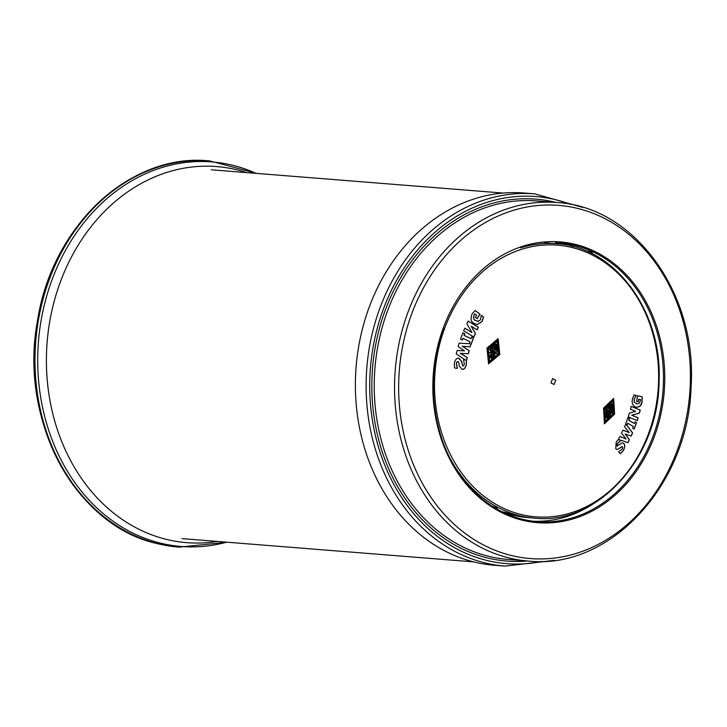 <?xml version="1.0" encoding="UTF-8"?>
<svg xmlns="http://www.w3.org/2000/svg" width="727" height="727" viewBox="0 0 727 727"><rect width="100%" height="100%" fill="white"/><g stroke="black" fill="none" stroke-linecap="round" stroke-linejoin="round"><path stroke-width="1.09" d="M588.143 251.333L591.514 252.024L592.205 252.76M505.038 566.106L494.296 565.252A186.712 153.515 -85.4 0 1 369.325 306.876A186.712 153.515 -85.4 0 1 523.985 193.009L534.727 193.864A186.712 153.515 94.6 0 0 380.057 307.73A186.712 153.515 94.6 0 0 505.038 566.106L554.619 560.344M443.361 327.795A140.838 115.793 94.6 0 0 559.781 521.868A140.838 115.793 94.6 0 0 643.331 297.216A140.838 115.793 94.6 0 0 443.361 327.795M411.882 313.392A177.161 145.664 -85.4 0 1 663.433 274.924A177.161 145.664 -85.4 0 1 558.336 557.536A177.161 145.664 -85.4 0 1 411.882 313.392M555.601 242.645A139.82 114.966 -85.4 0 1 573.621 246.635M592.214 504.493A139.82 114.966 -85.4 0 1 533.382 521.241M605.736 409.374L609.117 410.482L610.017 412.209L611.062 412.445L610.671 411.927A783.842 162.594 -157.6 0 0 610.153 411.609A779.88 427.93 -66.2 0 0 610.435 410.737A783.851 142.165 20 0 1 611.589 411.364L612.407 412.845L610.071 413.372L607.327 410.119L607.1 410.737A783.842 164.693 22.6 0 1 607.681 411.1A780.362 442.343 102.8 0 1 607.536 411.9L606.409 411.209L605.736 409.374L606.472 408.965M611.062 412.445L609.898 412.2L610.944 412.436L609.898 412.2L608.99 410.473L605.609 409.365M607.681 411.1L607.563 411.091A783.624 164.647 -157.4 0 0 606.981 410.728L606.754 410.137L607.327 410.119M607.418 411.845A780.144 442.216 -77.2 0 0 607.563 411.091M610.862 413.627L612.252 413.027L611.471 411.355A783.633 142.129 -160 0 0 610.416 410.782M610.925 413.627L610.071 413.372M604.391 423.696A780.126 294.135 -31.2 0 0 614.479 414.108A780.171 436.191 -99.4 0 0 613.633 400.041M604.046 408.41A781.516 436.891 80.5 0 1 604.837 422.641L604.719 422.632A781.298 436.763 -99.5 0 0 603.928 408.401A781.271 294.344 -31.2 0 0 613.115 399.596L613.234 399.605A781.48 294.426 148.8 0 1 604.046 408.41L603.928 408.401M604.837 422.641A780.407 294.235 -31.2 0 0 614.097 413.845A780.444 436.345 -99.4 0 0 613.234 399.605M614.606 414.117A780.344 294.217 148.8 0 1 604.401 423.814A781.561 436.918 -99.5 0 0 603.537 408.138A781.534 294.444 -31.2 0 0 613.652 398.441A780.389 436.318 80.6 0 1 614.606 414.117L614.479 414.108M608.49 407.765A780.68 353.704 137.6 0 1 607.817 408.701A783.842 150.225 -159.1 0 0 606.609 408.02A781.08 324.251 -36.4 0 0 607.936 406.502A783.842 142.165 20 0 1 612.525 408.983A780.253 443.415 88.1 0 1 612.461 411.309A783.851 142.165 -160 0 0 611.398 410.737A780.225 445.069 -87.7 0 0 611.498 409.401A783.842 142.165 -160 0 0 610.38 408.801A779.989 434.592 109.8 0 1 610.107 409.792A783.842 150.634 -159 0 0 608.999 409.156A780.18 404.076 -56 0 0 609.417 408.265A783.842 142.165 -160 0 0 608.49 407.765L608.363 407.756A780.471 353.604 -42.4 0 1 607.717 408.656M610.38 408.801L610.262 408.792A779.771 434.473 -70.2 0 1 609.998 409.728M612.525 408.983L612.398 408.974A783.624 142.129 -160 0 0 607.899 406.538M612.343 411.246A780.035 443.288 -91.9 0 0 612.398 408.974M606.863 413.136L606.518 413.772A783.833 142.165 20 0 1 607.136 414.099A780.262 438.545 106.8 0 1 606.954 414.853L605.455 413.045L606.182 411.955L610.044 413.945L610.426 415.308L609.353 415.953L607.936 415.362A779.971 421.151 -62.7 0 0 608.226 414.599A783.842 145.427 20.4 0 1 608.944 414.999L609.19 414.39A783.842 142.165 -160 0 0 606.863 413.136L606.391 413.763A783.624 142.129 -160 0 1 607.009 414.09A780.044 438.426 -73.2 0 1 606.836 414.808M609.417 414.935L608.826 414.99A783.624 145.382 -159.6 0 0 608.208 414.654M609.29 415.944L610.298 415.299L609.917 413.936L606.118 411.955M608.499 416.253L608.699 417.48L607.399 418.307A783.806 142.646 -159.9 0 0 606 417.552L605.346 416.126L606.291 415.062L608.499 416.253L605.873 414.944M606.518 416.126L605.827 416.298L606.391 416.117L606.109 416.698A783.606 142.737 -159.9 0 1 607.327 417.362L607.972 417.316L607.799 416.816L606.518 416.126L606.227 416.707A783.815 142.774 20.1 0 1 607.454 417.371L607.972 417.316M607.272 418.298L608.572 417.471L608.372 416.244M605.273 421.36A780.244 294.181 -31.2 0 0 613.47 413.554A780.289 436.264 -99.4 0 0 612.77 401.858M604.728 408.783A781.452 436.854 80.5 0 1 605.418 421.097L605.291 421.087A781.234 436.727 -99.5 0 0 604.61 408.765A781.198 294.317 -31.2 0 0 612.561 401.15L612.688 401.159A781.416 294.399 148.8 0 1 604.728 408.783L604.61 408.765M605.418 421.097A780.48 294.271 -31.2 0 0 613.424 413.481A780.525 436.391 -99.4 0 0 612.688 401.159M613.588 413.563A780.462 294.262 148.8 0 1 605.273 421.478A781.47 436.863 -99.5 0 0 604.564 408.692A781.434 294.399 -31.2 0 0 612.825 400.777A780.507 436.382 80.6 0 1 613.588 413.563L613.47 413.554M611.471 406.62L611.343 406.602A783.624 100.889 -164.6 0 0 608.763 405.593A783.842 100.917 15.4 0 1 611.471 406.62A783.733 187.684 -154.6 0 0 609.29 405.039A781.098 322.552 -36.1 0 0 609.88 404.366A783.842 88.121 14 0 1 611.798 405.039A783.579 217.291 -150.8 0 0 610.353 403.785A781.116 321.034 -35.8 0 0 610.88 403.194A783.497 227.805 30.6 0 1 612.625 404.803A780.216 443.988 89.3 0 1 612.588 405.911A783.815 72.355 -167.7 0 0 610.898 405.402L610.78 405.393A783.452 202.097 -152.8 0 1 612.443 406.711A780.089 442.47 -93.2 0 1 612.434 407.765M612.47 405.875A779.998 443.87 -90.7 0 0 612.507 404.794A783.288 227.742 -149.4 0 0 610.825 403.249M611.798 405.039L611.671 405.03A783.624 88.103 -166 0 0 609.853 404.394M610.898 405.402A783.67 202.161 27.2 0 1 612.57 406.72L612.443 406.711M612.57 406.72A780.307 442.589 86.8 0 1 612.561 407.811A783.833 93.61 -165.4 0 0 608.226 406.211A781.08 324.278 -36.4 0 0 608.79 405.557M478.393 327.286A777.018 403.24 123.8 0 1 477.176 329.885A783.842 186.239 -154.8 0 0 471.341 326.332A782.152 359.92 52.8 0 1 475.476 333.511A777.018 403.24 123.8 0 1 473.822 337.001A783.824 186.23 -154.8 0 0 463.608 330.785A775.191 402.285 -56.2 0 0 464.844 328.186A783.842 186.239 25.2 0 1 471.968 332.521A781.979 359.074 -127.3 0 0 466.907 323.806A775.191 402.285 -56.2 0 0 468.188 321.07A783.824 186.23 25.2 0 1 478.393 327.286L478.275 327.277A783.615 186.185 -154.8 0 0 468.252 321.17M471.968 332.521L471.85 332.512A783.624 186.185 -154.8 0 0 464.835 328.24M477.076 329.831A776.799 403.121 -56.2 0 0 478.275 327.277M471.341 326.332L471.223 326.314A781.934 359.82 -127.2 0 1 475.349 333.502L475.476 333.511M473.722 336.937A776.799 403.121 -56.2 0 0 475.349 333.502M471.06 338.682L470.942 338.673A783.633 146.463 -159.5 0 0 463.98 335.347A775.309 418.116 -62.5 0 0 464.617 333.648A783.624 146.463 -159.5 0 0 462.854 332.802A783.842 146.509 20.5 0 1 464.744 333.657A775.527 418.234 117.5 0 1 464.108 335.356A783.842 146.509 20.5 0 1 471.06 338.682A776.718 418.87 -62.5 0 0 471.696 336.983A783.842 146.509 20.5 0 1 473.55 337.864A777.018 419.034 117.5 0 1 471.16 344.262A783.842 146.509 -159.5 0 0 470.923 344.144A777.018 432.956 109.7 0 1 470.196 346.906A783.379 2.844 -175.1 0 0 462.281 346.216A783.533 194.954 26.3 0 1 469.206 350.659A777.018 432.956 109.7 0 1 468.379 353.749A783.497 11.641 -176.6 0 1 460.391 353.331A783.406 182.877 24.8 0 1 467.361 357.52A777.018 432.956 109.7 0 1 466.489 360.746A783.115 200.834 -152.9 0 0 466.352 360.656L466.361 364.581C465.253 368.344 463.781 369.889 461.927 369.216L459.128 365.863L458.937 362.973L458.037 361.501L456.929 362.11L456.474 363.518L457.31 368.144A775.754 440.907 101 0 1 457.265 368.425A783.833 40.948 -171.1 0 0 454.52 367.926L454.375 363.137C455.456 359.211 457.01 357.611 459.037 358.32L461.709 361.501L462.681 365.999L461.59 361.483L458.601 358.266M457.147 368.407A775.545 440.789 -79 0 0 457.192 368.135L456.356 363.509L456.801 362.101L457.856 361.483M461.809 369.207C463.908 369.58 465.389 368.035 466.234 364.572L466.352 360.656M466.361 360.719A776.799 432.838 -70.3 0 0 467.243 357.511A783.197 182.822 -155.2 0 0 460.273 353.322A783.279 11.641 3.4 0 0 468.261 353.74A776.799 432.838 -70.3 0 0 469.079 350.65A783.315 194.9 -153.7 0 0 462.163 346.206L462.281 346.216M470.078 346.897A776.799 432.838 -70.3 0 0 470.796 344.135L470.923 344.144M471.051 344.207A776.799 418.916 -62.5 0 0 473.422 337.855A783.624 146.463 -159.5 0 0 471.678 337.019M462.245 339.991A775.309 418.116 -62.5 0 0 462.863 338.328L462.99 338.337A775.527 418.234 117.5 0 1 462.345 340.045A783.842 146.509 -159.5 0 0 460.482 339.155A775.191 418.052 -62.5 0 0 462.872 332.766M465.389 360.01L465.262 360.001A783.615 40.939 -171.1 0 0 463.644 359.701A783.833 40.948 8.9 0 1 465.389 360.01A783.115 200.834 -152.9 0 0 456.211 353.913A775.191 431.938 -70.3 0 0 457.138 350.496A783.406 12.032 3.4 0 0 464.544 350.868A783.379 203.396 -152.6 0 0 458.174 346.597A775.191 431.938 -70.3 0 0 459.082 343.18A783.115 13.086 3.2 0 0 470.024 343.707A783.842 146.509 -159.5 0 0 469.306 343.371A776.718 418.87 -62.5 0 0 469.951 341.663A783.842 146.509 -159.5 0 0 462.99 338.337M462.763 366.008L463.817 365.445L464.308 364.036L463.608 359.965A776.536 441.353 -79 0 0 463.644 359.692M477.094 318.699A776.009 378.74 -48.9 0 0 479.829 314.146A783.615 231.868 -148.9 0 0 475.231 310.538M477.003 324.624L481.946 321.57L483.428 317.045A783.615 231.868 -148.9 0 0 481.292 315.354M477.657 321.47L480.52 319.825L481.183 315.536A776.491 378.976 -48.9 0 0 481.329 315.291A783.833 231.931 31.1 0 1 483.555 317.054L483.428 317.045M478.275 321.434L475.376 320.498C473.531 319.971 473.141 317.963 474.204 314.482L474.749 313.846L474.322 314.491C473.259 317.953 473.65 319.962 475.503 320.507L478.393 321.443M483.555 317.054L482.074 321.579L477.057 324.624L473.804 323.215C470.951 321.879 470.387 318.762 472.105 313.873L475.249 310.465A783.824 231.931 31.1 0 1 479.956 314.155A776.227 378.849 131.1 0 1 477.185 318.762A783.851 231.94 -148.9 0 0 475.403 317.363A775.882 378.685 -48.9 0 0 476.63 315.318A783.842 231.931 -148.9 0 0 474.749 313.846M486.981 348.088A780.389 288.883 -30.4 0 0 498.113 338.655A781.534 438.272 81.6 0 1 499.767 354.449A781.561 289.092 149.7 0 1 488.535 363.863A780.344 437.663 -98.3 0 0 486.981 348.088M640.242 410.092A775.191 430.457 110.8 0 1 639.415 413.072A781.979 120 171.7 0 1 631.827 415.226A783.842 103.434 15.7 0 1 638.079 417.816A775.191 430.457 110.8 0 1 637.279 420.642A783.824 103.434 -164.3 0 0 628.282 416.925A777.018 431.474 -69.2 0 0 629.355 413.127A782.152 121.273 -8.4 0 0 635.625 411.328A783.842 103.434 -164.3 0 0 630.454 409.201A777.018 431.474 -69.2 0 0 631.245 406.375A783.824 103.434 15.7 0 1 640.242 410.092L640.114 410.083A774.973 430.339 110.8 0 1 639.287 413.063A781.761 119.964 171.7 0 1 631.699 415.217A783.624 103.407 15.7 0 1 637.961 417.807A774.973 430.339 110.8 0 1 637.188 420.524M619.431 439.717L619.304 439.708A783.615 241.727 32.4 0 1 620.422 440.862A776.318 372.797 132.7 0 1 620.276 441.089L617.477 443.343L617.087 445.887L622.448 442.825L623.784 443.561C625.256 444.642 625.102 446.978 623.339 450.567L620.385 453.739A783.833 241.8 -147.6 0 0 618.659 451.93A775.754 372.533 -47.3 0 0 618.804 451.703L622.021 449.177L622.63 447.85L622.412 446.551L617.196 449.586L615.733 448.795L616.178 442.098L618.532 439.399A783.115 87.322 -166.1 0 0 618.404 439.353A777.018 400.432 -55.3 0 0 619.858 436.418A783.406 106.851 16.1 0 1 626.02 439.035A783.497 284.202 -141.3 0 0 621.53 432.992A777.018 400.432 -55.3 0 0 622.903 430.184A783.533 93.919 14.6 0 1 629.182 432.565A783.379 272.825 -143.1 0 0 624.557 426.776A777.018 400.432 -55.3 0 0 625.765 424.259A783.842 144.564 -159.7 0 0 625.565 424.15A777.018 419.697 -62.8 0 0 627.937 417.752A783.842 144.564 20.3 0 1 629.446 418.598A776.718 419.534 117.2 0 1 628.819 420.306A783.842 144.564 20.3 0 1 634.435 423.487A775.527 418.888 -62.8 0 0 635.062 421.778A783.842 144.564 20.3 0 1 636.561 422.632A775.191 418.716 117.2 0 1 634.189 429.03A783.842 144.564 -159.7 0 0 632.699 428.185A775.527 418.888 -62.8 0 0 633.335 426.476A783.842 144.564 -159.7 0 0 627.71 423.296A776.718 419.534 117.2 0 1 627.083 425.004A783.842 144.564 -159.7 0 0 626.501 424.677A783.115 285.175 38.9 0 1 632.617 432.974A775.191 399.496 124.7 0 1 631.118 436.073A783.379 84.614 -166.4 0 0 625.275 434.037A783.406 284.475 38.7 0 1 629.391 439.617A775.191 399.496 124.7 0 1 627.864 442.725A783.115 87.322 -166.1 0 0 619.431 439.717A783.833 241.8 32.4 0 1 620.549 440.871A776.536 372.896 132.7 0 1 620.404 441.098L617.596 443.352L617.014 444.706L617.55 446.105M634.189 399.341L634.471 402.204L637.234 403.967L639.46 403.04L640.632 399.677A783.842 52.508 -169.8 0 0 638.797 399.223A775.882 439.78 102.8 0 1 638.361 401.686A783.851 52.517 -169.8 0 0 636.616 401.259A776.227 439.971 -77.2 0 0 637.597 395.715A783.824 52.508 10.2 0 1 642.177 396.842L642.059 401.804C641.687 405.502 639.669 407.284 636.016 407.147C632.99 406.184 631.772 403.585 632.363 399.341L634.017 394.897A783.833 52.508 10.2 0 1 636.216 395.433A776.491 440.126 102.8 0 1 636.17 395.724L634.062 399.323L634.353 402.195L637.17 403.958M636.888 407.293L636.016 407.147M555.71 380.157A783.842 423.05 117.4 0 1 554.092 384.519A783.842 145.536 -159.6 0 0 551.002 382.92A783.842 423.05 -62.6 0 0 552.62 378.558A783.842 145.536 20.4 0 1 555.71 380.157L555.373 380.13M493.897 507.337L493.497 506.537L497.168 508.3M637.597 395.742A783.615 52.498 10.2 0 1 642.059 396.833L641.932 401.795L640.905 404.848L639.724 406.32L636.825 407.284M638.797 399.223L638.679 399.214A775.664 439.653 102.8 0 1 638.251 401.604M634.008 394.915A783.615 52.498 10.2 0 1 636.098 395.424A776.272 439.999 102.8 0 1 636.043 395.715L634.062 399.323M622.394 442.825L623.666 443.552C625.129 444.751 624.984 447.087 623.212 450.558L620.258 453.73M625.275 434.037L625.147 434.028A783.197 284.393 38.7 0 1 629.264 439.608A774.973 399.377 124.7 0 1 627.801 442.589M626.501 424.677L626.374 424.668A782.897 285.102 38.9 0 1 632.49 432.965A774.973 399.377 124.7 0 1 631.054 435.936M627.71 423.296L627.592 423.287A776.5 419.415 117.2 0 1 626.974 424.941M635.044 421.833A783.624 144.519 20.3 0 1 636.434 422.623A774.973 418.598 117.2 0 1 634.253 428.521M627.919 417.798A783.624 144.519 20.3 0 1 629.328 418.588A776.5 419.415 117.2 0 1 628.691 420.297A783.633 144.519 20.3 0 1 634.317 423.477L634.435 423.487M622.885 430.22A783.315 93.892 14.6 0 1 629.055 432.556L629.182 432.565M619.84 436.454A783.197 106.824 16.1 0 1 625.892 439.026L626.02 439.035M622.294 446.542L617.141 449.577M631.227 406.411A783.615 103.407 15.7 0 1 640.114 410.083M495.278 344.752A783.842 200.37 27 0 1 497.259 346.088A781.098 443.615 87.7 0 1 497.286 347.079A783.733 101.844 -164.5 0 0 494.505 346.097A783.842 188.584 25.5 0 1 497.332 347.888A781.08 443.852 88.1 0 1 497.35 348.842A783.833 195.345 -153.6 0 0 492.842 345.87A780.307 318.39 -35.4 0 0 493.551 345.143A783.67 86.095 13.8 0 1 495.759 345.825A783.815 214.565 -151.2 0 0 494.069 344.589A780.216 328.922 -37.4 0 0 494.769 343.826A783.497 57.151 10.7 0 1 497.232 344.389A781.116 443.406 87.4 0 1 497.259 345.27A783.579 69.183 -168 0 0 495.278 344.752L495.16 344.743A783.624 200.316 27 0 1 497.132 346.079A780.88 443.497 87.7 0 1 497.159 347.033M494.76 343.835A783.288 57.133 10.7 0 1 497.104 344.38A780.898 443.288 87.4 0 1 497.132 345.243M493.533 345.161A783.452 86.068 13.8 0 1 495.641 345.816L495.759 345.825M494.505 346.097L494.378 346.088A783.624 188.529 25.5 0 1 497.204 347.879A780.862 443.734 88.1 0 1 497.223 348.76M497.141 341.081A781.216 438.09 81.6 0 1 498.477 353.849A781.252 288.973 149.7 0 1 490.107 360.883M496.995 341.354A780.307 288.855 149.6 0 1 488.244 348.76A780.271 437.618 81.7 0 1 489.471 361.155L489.589 361.165A781.452 289.046 -30.3 0 0 498.404 353.767A781.416 438.208 -98.4 0 0 497.114 341.363L496.995 341.354M497.114 341.363A780.525 288.937 149.6 0 1 488.362 348.769L488.244 348.76M498.595 353.858A781.47 289.055 149.7 0 1 489.444 361.546A780.462 437.727 -98.3 0 0 488.171 348.678A780.507 288.928 -30.4 0 0 497.259 340.981A781.434 438.217 81.6 0 1 498.595 353.858L498.477 353.849M488.362 348.769A780.48 437.736 81.7 0 1 489.589 361.165M490.152 355.085L492.988 356.439L493.006 358.002L491.534 358.32A783.806 148.408 -159.3 0 0 489.916 357.52L489.453 355.776L490.316 355.158L492.861 356.421L492.888 357.993L491.407 358.311M492.415 357.566L490.607 356.185L490.507 356.857A783.815 148.281 20.7 0 1 491.925 357.566L491.806 357.557A783.606 148.235 20.7 0 0 490.389 356.848L490.007 356.33L490.607 356.185M490.489 356.175L490.007 356.33L490.489 356.175M493.551 355.376L493.987 355.23L493.551 355.376A783.624 148.844 20.8 0 0 492.942 355.067A783.833 148.89 20.8 0 1 493.669 355.385L493.551 355.376M490.316 352.122L490.634 352.213C492.688 352.522 494.106 353.74 494.869 355.876L493.906 356.175M494.106 355.239L493.669 355.385L493.815 354.649A783.842 148.89 -159.2 0 0 491.134 353.313L490.471 353.44L491.016 353.304L490.471 353.44L490.798 353.922A783.624 145.6 20.4 0 1 491.643 354.331A779.753 420.651 117.4 0 1 491.352 355.094M489.544 352.759L490.634 352.213M490.38 352.122L490.752 352.222C492.97 352.622 494.378 353.84 494.996 355.894L492.597 355.685A780.262 393.416 -52.5 0 0 492.961 355.03M491.134 353.313L490.589 353.449L490.925 353.931A783.842 145.645 20.4 0 1 491.761 354.34A779.971 420.769 117.4 0 1 491.479 355.103M492.633 347.897A780.225 341.763 140.1 0 1 491.825 348.86A783.851 148.89 -159.2 0 0 490.589 348.251A780.253 324.133 -36.4 0 0 492.088 346.67A783.842 148.89 20.8 0 1 497.386 349.305A781.08 443.852 88.1 0 1 497.432 351.532A783.842 140.829 -160.1 0 0 496.023 350.868A780.68 445.56 -84.8 0 0 496.114 349.623A783.842 148.89 -159.2 0 0 495.042 349.087A780.18 433.665 110.5 0 1 494.787 350.06A783.842 140.411 -160.2 0 0 493.479 349.442A779.989 401.995 -55.3 0 0 493.924 348.542A783.842 148.89 -159.2 0 0 492.633 347.897L492.506 347.888A780.007 341.663 140.1 0 1 491.734 348.815M495.042 349.087L494.923 349.078A779.962 433.546 110.5 0 1 494.669 350.005M497.386 349.305L497.268 349.296A780.871 443.724 88.1 0 1 497.313 351.468M492.052 346.706A783.624 148.853 20.8 0 1 497.268 349.296M498.004 338.755A781.316 438.154 81.6 0 1 499.64 354.44A781.352 289.01 149.7 0 1 489.562 362.9M497.559 339.809A780.225 288.819 149.6 0 1 487.453 348.369A780.189 437.572 81.7 0 1 488.871 362.691L488.989 362.7A781.516 289.073 -30.3 0 0 499.185 354.158A781.48 438.245 -98.4 0 0 497.686 339.818L497.559 339.809M497.686 339.818A780.444 288.901 149.6 0 1 487.581 348.378L487.453 348.369M487.581 348.378A780.407 437.69 81.7 0 1 488.989 362.7M493.688 350.814L497.095 353.213L495.351 353.795M493.815 350.823L497.223 353.222L495.469 353.804L494.124 353.213A780.362 380.775 -48.9 0 0 494.533 352.559A783.842 126.071 18.2 0 1 495.241 352.859L495.814 352.677L495.469 352.25L491.116 351.832L489.598 349.305L491.252 349.096A783.851 148.89 20.8 0 1 492.588 349.76A779.88 412.736 120.8 0 1 492.234 350.596A783.842 128.234 -161.6 0 0 491.606 350.323L490.952 350.296L491.943 351.114L493.933 350.832M494.514 352.586A783.624 126.035 18.2 0 1 495.114 352.849L495.814 352.677M494.723 352.032L495.469 352.25M495.351 352.241L492.688 352.295M491.606 350.323L490.825 350.287L492.025 351.141M492.588 349.76L492.47 349.751A779.662 412.618 120.8 0 1 492.134 350.55M490.516 348.887L491.125 349.087A783.633 148.853 20.8 0 1 492.47 349.751M490.58 348.896L491.125 349.087M493.469 352.204L492.752 352.295M542.406 561.371A184.131 151.398 -85.4 0 1 399.777 494.587A184.131 151.398 -85.4 0 1 383.456 308.848A184.131 151.398 -85.4 0 1 570.877 204.46M556.082 202.47A181.55 149.271 94.6 0 0 385.392 309.847A181.55 149.271 94.6 0 0 527.484 560.99M387.655 310.593A179.833 147.854 -85.4 0 1 536.617 200.916L556.946 202.542A179.833 147.854 94.6 0 0 407.983 312.21A179.833 147.854 94.6 0 0 528.356 561.062L508.028 559.436A179.833 147.854 -85.4 0 1 387.655 310.593M559.454 242.873A139.82 114.966 -85.4 0 1 662.942 391.39A139.82 114.966 -85.4 0 1 537.226 521.632C518.86 520.087 501.894 513.598 486.308 502.166C466.416 487.217 451.785 466.679 442.398 440.553C429.921 403.331 430.393 365.854 443.797 328.113M499.894 506.501A136.285 111.903 94.6 0 0 658.153 363.891A136.285 111.903 94.6 0 0 481.665 272.57A136.285 111.903 94.6 0 0 499.894 506.501M448.504 455.32A137.667 113.039 94.6 0 0 498.477 507.71A137.667 113.039 94.6 0 0 534.527 518.133C597.358 525.33 658.38 458.31 659.062 381.929C662.688 311.529 614.951 246.771 556.737 243.699A137.667 113.039 94.6 0 0 520.596 247.834M501.603 511.59A137.667 113.039 94.6 0 0 527.82 517.588L501.803 511.69M550.021 243.154A137.667 113.039 94.6 0 0 544.514 242.873L556.737 243.699M217.291 541.433A188.638 155.105 -85.4 0 1 166.165 539.307A188.638 155.105 -85.4 0 1 51.717 311.438A188.638 155.105 -85.4 0 1 246.707 172.617M226.642 542.178A192.891 158.604 -85.4 0 1 160.185 543.06A192.891 158.604 -85.4 0 1 45.165 301.632A192.891 158.604 -85.4 0 1 256.058 173.362M227.351 542.233L179.096 547.122A193.7 159.268 -85.4 0 1 157.977 543.687A193.7 159.268 -85.4 0 1 37.132 328.44A193.7 159.268 -85.4 0 1 209.894 160.949L256.767 173.417M178.787 547.095A193.7 159.268 -85.4 0 1 178.469 547.067A193.7 159.268 -85.4 0 1 157.35 543.632A193.7 159.268 -85.4 0 1 36.504 328.395A193.7 159.268 -85.4 0 1 209.267 160.894A193.7 159.268 -85.4 0 1 209.585 160.921M503.12 193.064L211.284 169.791M473.704 561.88L181.877 538.607M582.763 207.413L534.727 193.864M528.356 561.062C609.544 570.141 688.414 485.263 691.068 387.064C697.584 293.799 634.562 206.504 556.946 202.542M527.82 517.588L534.527 518.133M496.886 509.064L497.259 508.055M591.887 253.623L592.296 252.514M587.979 251.769L588.234 251.106M209.894 160.949L209.267 160.894C130.669 152.543 51.926 225.861 37.55 320.543C18.493 420.079 75.208 525.894 157.305 543.632L179.096 547.122"/></g></svg>
